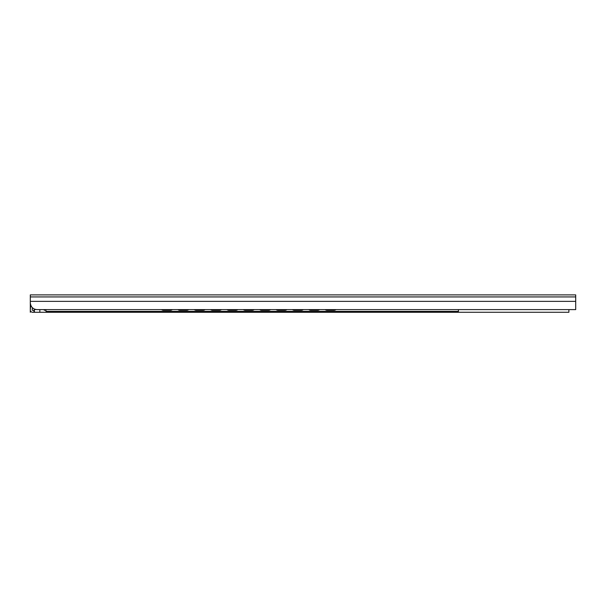 <?xml version="1.0" encoding="UTF-8"?>
<svg xmlns="http://www.w3.org/2000/svg" width="606" height="606" viewBox="0 0 606 606"><rect width="100%" height="100%" fill="white"/><g stroke="black" fill="none" stroke-linecap="round" stroke-linejoin="round"><path stroke-width="0.91" d="M30.3 294.887L30.3 302.795C30.777 307.037 33.05 309.31 37.117 309.613L575.7 309.613L575.7 294.887L30.3 294.887L30.3 302.947M30.429 304.106L30.694 305.083M34.39 310.363L32.618 310.363A0.409 0.409 0 0 1 32.209 309.916L32.406 307.719L33.527 308.59M33.542 308.598L34.39 309.045L34.39 312.272L32.618 312.272A2.318 2.318 0 0 1 30.308 309.749L30.717 305.129M335.853 309.613A3.409 3.356 180 0 1 333.982 310.158L333.982 310.28A3.409 3.356 0 0 0 336.027 309.613M325.127 309.613A3.409 3.356 0 0 0 327.164 310.28L333.982 310.28M327.164 310.28L333.982 310.158M327.164 310.158A3.409 3.356 180 0 1 325.301 309.613M319.491 309.613A3.409 3.356 180 0 1 317.627 310.158L317.627 310.28A3.409 3.356 0 0 0 319.665 309.613M308.765 309.613A3.409 3.356 0 0 0 310.81 310.28L317.627 310.28M310.81 310.28L317.627 310.158M310.81 310.158A3.409 3.356 180 0 1 308.939 309.613M303.129 309.613A3.409 3.356 180 0 1 301.258 310.158L301.258 310.28A3.409 3.356 0 0 0 303.303 309.613M292.403 309.613A3.409 3.356 0 0 0 294.44 310.28L301.258 310.28M294.44 310.28L301.258 310.158M294.44 310.158A3.409 3.356 180 0 1 292.577 309.613M286.767 309.613A3.409 3.356 180 0 1 284.903 310.158L284.903 310.28A3.409 3.356 0 0 0 286.941 309.613M276.041 309.613A3.409 3.356 0 0 0 278.086 310.28L284.903 310.28M278.086 310.28L284.903 310.158M278.086 310.158A3.409 3.356 180 0 1 276.215 309.613M270.405 309.613A3.409 3.356 180 0 1 268.534 310.158L268.534 310.28A3.409 3.356 0 0 0 270.579 309.613M259.679 309.613A3.409 3.356 0 0 0 261.716 310.28L268.534 310.28M261.716 310.28L268.534 310.158M261.716 310.158A3.409 3.356 180 0 1 259.853 309.613M254.043 309.613A3.409 3.356 180 0 1 252.172 310.158L252.172 310.28A3.409 3.356 0 0 0 254.217 309.613M243.317 309.613A3.409 3.356 0 0 0 245.354 310.28L252.172 310.28M245.354 310.28L252.172 310.158M245.354 310.158A3.409 3.356 180 0 1 243.491 309.613M237.681 309.613A3.409 3.356 180 0 1 235.817 310.158L235.817 310.28A3.409 3.356 0 0 0 237.855 309.613M226.955 309.613A3.409 3.356 0 0 0 229 310.28L235.817 310.28M229 310.28L235.817 310.158M229 310.158A3.409 3.356 180 0 1 227.129 309.613M221.319 309.613A3.409 3.356 180 0 1 219.448 310.158L219.448 310.28A3.409 3.356 0 0 0 221.493 309.613M210.593 309.613A3.409 3.356 0 0 0 212.63 310.28L219.448 310.28M212.63 310.28L219.448 310.158M212.63 310.158A3.409 3.356 180 0 1 210.767 309.613M204.957 309.613A3.409 3.356 180 0 1 203.093 310.158L203.093 310.28A3.409 3.356 0 0 0 205.131 309.613M194.231 309.613A3.409 3.356 0 0 0 196.276 310.28L203.093 310.28M196.276 310.28L203.093 310.158M196.276 310.158A3.409 3.356 180 0 1 194.405 309.613M188.595 309.613A3.409 3.356 180 0 1 186.724 310.158L186.724 310.28A3.409 3.356 0 0 0 188.769 309.613M177.869 309.613A3.409 3.356 0 0 0 179.906 310.28L186.724 310.28M179.906 310.28L179.906 310.158A3.409 3.356 180 0 1 178.043 309.613M172.233 309.613A3.409 3.356 180 0 1 170.362 310.158L170.362 310.28A3.409 3.356 0 0 0 172.407 309.613M161.507 309.613A3.409 3.356 0 0 0 163.544 310.28L170.362 310.158M163.544 310.28L170.362 310.28M163.544 310.158A3.409 3.356 180 0 1 161.681 309.613M179.906 310.158L186.724 310.158M45.98 309.613L45.98 311.386L458.439 311.386L458.439 309.613M39.844 309.613L39.844 312.272L34.39 312.272M39.844 312.272L568.882 312.272L568.882 309.613M45.98 310.227L44.246 310.227L44.185 309.613M30.3 302.386L30.3 307.803L30.3 302.386M30.3 309.613L30.3 307.803L30.3 309.613M30.3 301.364L30.3 310.56L30.3 301.364L30.3 310.56L30.3 301.364L30.3 310.28L30.3 301.364L30.3 310.158L30.3 301.364L575.7 301.364M30.3 304.568L30.3 302.523L30.3 304.568M30.3 301.841L30.3 311.075L30.3 301.841M30.3 308.015L30.3 302.318L30.3 308.015M30.3 302.864L30.3 307.295L30.3 302.864M30.3 309.545L30.3 312.272L30.3 309.545M30.3 308.454L30.3 303.735L30.3 308.454M30.3 309.272L30.3 303L30.3 309.272M30.3 303L30.3 303.735L30.3 303M30.3 296.932L575.7 296.932M35.277 309.355L34.39 309.355M36.163 309.545L34.39 309.545M33.981 310.363L33.981 312.272"/></g></svg>
